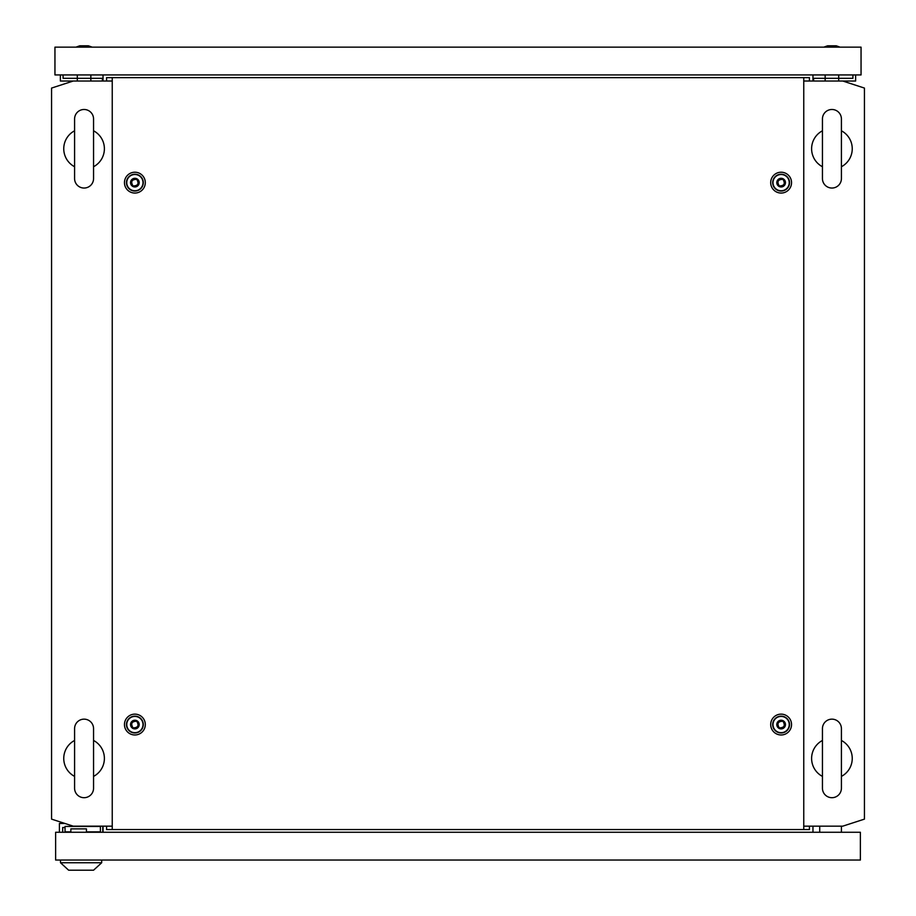 <?xml version="1.0" encoding="UTF-8"?>
<svg xmlns="http://www.w3.org/2000/svg" width="916" height="916" viewBox="0 0 916 916"><rect width="100%" height="100%" fill="white"/><g stroke="black" fill="none" stroke-linecap="round" stroke-linejoin="round"><path stroke-width="1.37" d="M84.077 719.152A9.481 9.481 0 0 0 74.585 728.632L74.585 788.218A9.481 9.481 0 0 0 84.077 797.699A9.481 9.481 0 0 0 93.558 788.218L93.558 728.632A9.481 9.481 0 0 0 84.077 719.152M93.558 740.46A20.324 20.324 0 0 1 93.558 776.402L93.558 788.218M74.585 776.402A20.324 20.324 0 0 1 74.585 740.46M84.077 109.485A9.481 9.481 0 0 0 74.585 118.977L74.585 178.563A9.481 9.481 0 0 0 84.077 188.043A9.481 9.481 0 0 0 93.558 178.563L93.558 118.977A9.481 9.481 0 0 0 84.077 109.485M93.558 130.793A20.324 20.324 0 0 1 93.558 166.735M74.585 166.735A20.324 20.324 0 0 1 74.585 130.793M803.756 826.163L842.766 826.163L864.441 819.122L864.441 88.073L842.766 81.02L803.756 81.02M112.244 81.02L73.234 81.02L51.559 88.073L51.559 819.122L73.234 826.163L112.244 826.163M103.039 832.266L103.039 826.163M812.961 832.266L812.961 826.163M103.039 74.929L103.039 81.02M812.961 74.929L812.961 81.02M831.923 109.485A9.481 9.481 0 0 0 822.442 118.977L822.442 178.563A9.481 9.481 0 0 0 831.923 188.043A9.481 9.481 0 0 0 841.415 178.563L841.415 118.977A9.481 9.481 0 0 0 831.923 109.485M841.415 118.977L841.415 130.793A20.324 20.324 0 0 1 841.415 166.735L841.415 178.563M822.442 178.563L822.442 166.735A20.324 20.324 0 0 1 822.442 130.793L822.442 118.977M831.923 719.152A9.481 9.481 0 0 0 822.442 728.632L822.442 788.218A9.481 9.481 0 0 0 831.923 797.699A9.481 9.481 0 0 0 841.415 788.218L841.415 728.632A9.481 9.481 0 0 0 831.923 719.152M841.415 728.632L841.415 740.46A20.324 20.324 0 0 1 841.415 776.402L841.415 788.218M822.442 776.402A20.324 20.324 0 0 1 822.442 740.46M819.728 832.266L819.728 826.163M841.415 832.266L841.415 826.163M62.666 832.266L62.666 827.526L65.036 827.526M86.448 832.266L86.448 828.877L70.864 828.877L70.864 832.266M102.775 826.163L102.775 832.266M59.414 832.266L59.414 823.461L64.899 823.461M55.624 832.266L55.624 860.044L860.376 860.044L860.376 832.266L55.624 832.266M78.65 826.163L79.337 826.381M86.104 826.381L86.78 826.163M100.394 832.266L100.394 826.438L65.036 826.438L65.036 831.854L70.864 831.854M86.448 831.854L100.394 831.854M86.448 831.991L89.699 831.991M60.502 862.746L101.687 862.746L93.558 870.2L68.631 870.2L60.502 862.746L60.502 860.044M101.687 862.746L101.687 860.044M779.23 727.842C784.233 727.819 785.504 725.621 783.02 721.27C778.005 721.304 776.745 723.491 779.23 727.842M781.119 720.228A4.34 4.34 0 0 1 785.459 724.556A4.34 4.34 0 0 1 781.119 728.896A4.34 4.34 0 0 1 776.791 724.556A4.34 4.34 0 0 1 781.119 720.228M781.119 716.427A8.13 8.13 0 0 1 789.248 724.556A8.13 8.13 0 0 1 781.119 732.685A8.13 8.13 0 0 1 772.99 724.556A8.13 8.13 0 0 1 781.119 716.427M132.98 185.925C137.995 185.891 139.255 183.704 136.77 179.353C131.767 179.376 130.496 181.563 132.98 185.925M134.881 178.299A4.34 4.34 0 0 1 139.209 182.639A4.34 4.34 0 0 1 134.881 186.967A4.34 4.34 0 0 1 130.541 182.639A4.34 4.34 0 0 1 134.881 178.299M134.881 174.509A8.13 8.13 0 0 1 143.011 182.639A8.13 8.13 0 0 1 134.881 190.768A8.13 8.13 0 0 1 126.752 182.639A8.13 8.13 0 0 1 134.881 174.509M779.23 185.925C784.233 185.891 785.504 183.704 783.02 179.353C778.005 179.376 776.745 181.563 779.23 185.925M781.119 178.299A4.34 4.34 0 0 1 785.459 182.639A4.34 4.34 0 0 1 781.119 186.967A4.34 4.34 0 0 1 776.791 182.639A4.34 4.34 0 0 1 781.119 178.299M781.119 174.509A8.13 8.13 0 0 1 789.248 182.639A8.13 8.13 0 0 1 781.119 190.768A8.13 8.13 0 0 1 772.99 182.639A8.13 8.13 0 0 1 781.119 174.509M132.98 727.842C137.995 727.819 139.255 725.621 136.77 721.27C131.767 721.304 130.496 723.491 132.98 727.842M134.881 720.228A4.34 4.34 0 0 1 139.209 724.556A4.34 4.34 0 0 1 134.881 728.896A4.34 4.34 0 0 1 130.541 724.556A4.34 4.34 0 0 1 134.881 720.228M134.881 716.427A8.13 8.13 0 0 1 143.011 724.556A8.13 8.13 0 0 1 134.881 732.685A8.13 8.13 0 0 1 126.752 724.556A8.13 8.13 0 0 1 134.881 716.427M134.881 734.976A10.419 10.419 0 0 1 124.462 724.556A10.419 10.419 0 0 1 134.881 714.137A10.419 10.419 0 0 1 145.3 724.556A10.419 10.419 0 0 1 134.881 734.976M134.881 732.983A8.427 8.427 0 0 1 126.454 724.556A8.427 8.427 0 0 1 134.881 716.14A8.427 8.427 0 0 1 143.297 724.556A8.427 8.427 0 0 1 134.881 732.983M781.119 193.058A10.419 10.419 0 0 1 770.7 182.639A10.419 10.419 0 0 1 781.119 172.219A10.419 10.419 0 0 1 791.538 182.639A10.419 10.419 0 0 1 781.119 193.058M781.119 191.055A8.427 8.427 0 0 1 772.703 182.639A8.427 8.427 0 0 1 781.119 174.212A8.427 8.427 0 0 1 789.546 182.639A8.427 8.427 0 0 1 781.119 191.055M134.881 193.058A10.419 10.419 0 0 1 124.462 182.639A10.419 10.419 0 0 1 134.881 172.219A10.419 10.419 0 0 1 145.3 182.639A10.419 10.419 0 0 1 134.881 193.058M134.881 191.055A8.427 8.427 0 0 1 126.454 182.639A8.427 8.427 0 0 1 134.881 174.212A8.427 8.427 0 0 1 143.297 182.639A8.427 8.427 0 0 1 134.881 191.055M781.119 734.976A10.419 10.419 0 0 1 770.7 724.556A10.419 10.419 0 0 1 781.119 714.137A10.419 10.419 0 0 1 791.538 724.556A10.419 10.419 0 0 1 781.119 734.976M781.119 732.983A8.427 8.427 0 0 1 772.703 724.556A8.427 8.427 0 0 1 781.119 716.14A8.427 8.427 0 0 1 789.546 724.556A8.427 8.427 0 0 1 781.119 732.983M112.244 77.642L112.244 829.553L803.756 829.553L803.756 77.642L106.565 77.642L106.565 81.02M112.244 829.553L106.565 829.553L106.565 826.163M803.756 77.642L809.435 77.642L809.435 81.02M809.435 826.163L809.435 829.553L803.756 829.553M836.262 45.8L840.052 47.151L836.262 45.8L827.595 45.8L823.793 47.151M861.051 47.151L54.949 47.151L54.949 74.929L861.051 74.929L861.051 47.151M92.207 47.151L88.405 45.8L79.738 45.8L75.948 47.151M825.156 74.929L825.156 81.02M838.701 74.929L838.701 81.02M813.637 81.02L813.637 78.318L852.922 78.318L852.922 74.929M842.766 81.02L855.636 81.02L855.636 74.929M90.844 74.929L90.844 81.02M77.299 74.929L77.299 81.02M63.078 74.929L63.078 78.318L63.078 74.929L63.078 78.318L102.363 78.318L102.363 81.02M60.364 74.929L60.364 81.02L73.234 81.02"/></g></svg>
